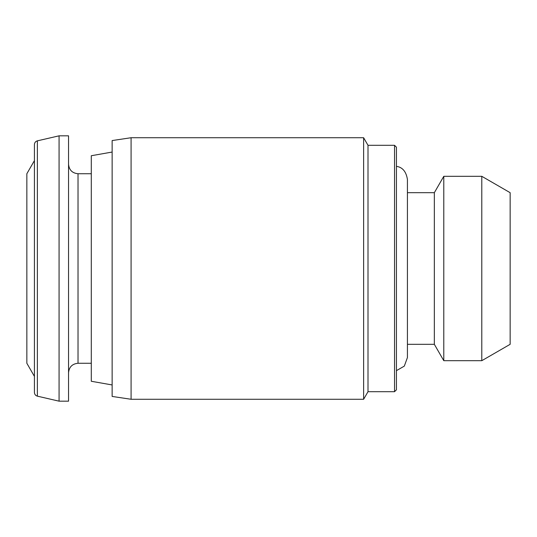<?xml version="1.0" encoding="UTF-8"?>
<svg xmlns="http://www.w3.org/2000/svg" width="537" height="537" viewBox="0 0 537 537"><rect width="100%" height="100%" fill="white"/><g stroke="black" fill="none" stroke-linecap="round" stroke-linejoin="round"><path stroke-width="0.81" d="M481.79 360.689L510.15 344.311L510.15 192.689L481.79 176.311L443.79 176.311L443.79 360.689L481.79 360.689L481.79 176.311M443.79 360.689L434.339 344.311L434.339 192.689L443.79 176.311M434.339 344.311L407.422 344.311M396.434 166.349C402.508 167.215 406.167 171.571 407.422 179.418L407.422 357.582L404.314 366.113L396.434 370.651M394.534 145.305L394.534 391.695L396.434 389.802L396.434 147.198L394.534 145.305L368.006 145.305L363.623 137.727L131.088 137.727L131.088 399.273L363.623 399.273L363.623 137.727M394.534 391.695L368.006 391.695L368.006 145.305M368.006 391.695L363.623 399.273M131.088 399.273L112.139 396.44L112.139 140.56L131.088 137.727M112.139 384.948L91.29 381.27L91.29 155.73L112.139 152.052M91.29 363.267L78.026 363.267L78.026 173.733C72.267 173.176 69.112 170.014 68.548 164.262M68.548 372.738C69.105 366.986 72.267 363.824 78.026 363.267M68.548 401.173L68.548 135.827L59.07 135.827L59.07 401.173L68.548 401.173M37.368 396.158L37.368 140.842C35.536 141.392 34.556 142.62 34.428 144.534L34.428 392.466C34.556 394.38 35.536 395.608 37.368 396.158L59.07 401.173M34.428 144.534L34.428 376.397L26.85 363.267L26.85 173.733L34.428 160.603M434.339 192.689L407.422 192.689M91.29 173.733L78.026 173.733M37.368 140.842L59.07 135.827"/></g></svg>
